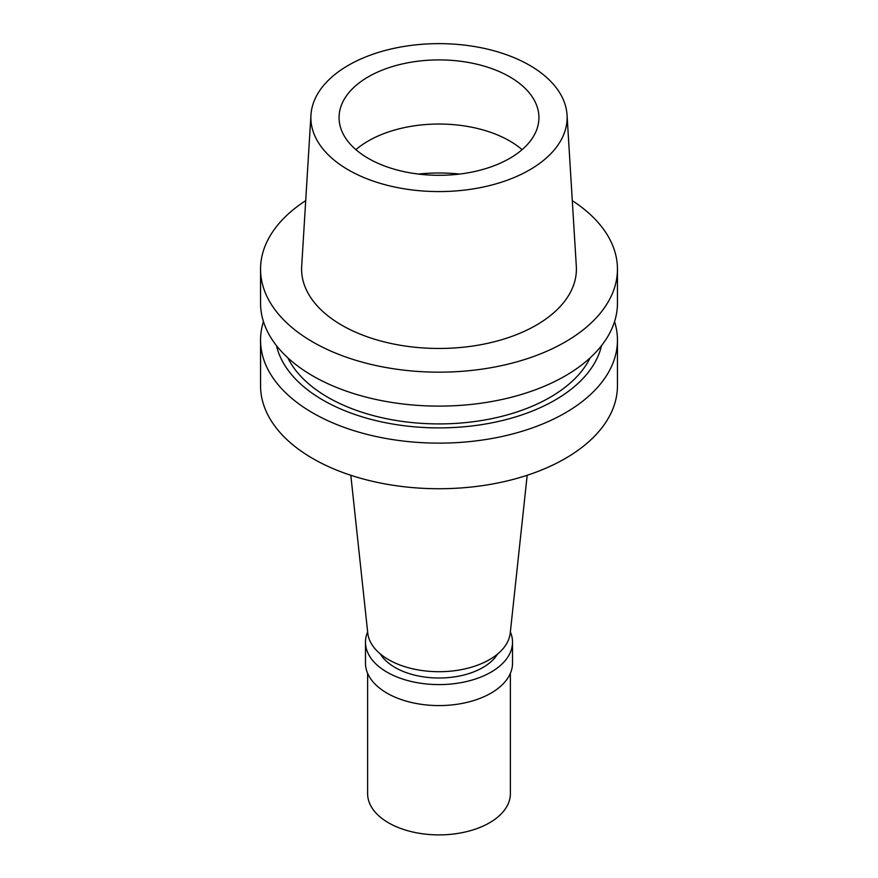 <?xml version="1.0" encoding="UTF-8"?>
<svg xmlns="http://www.w3.org/2000/svg" width="878" height="878" viewBox="0 0 878 878"><rect width="100%" height="100%" fill="white"/><g stroke="black" fill="none" stroke-linecap="round" stroke-linejoin="round"><path stroke-width="1.32" d="M310.955 114.996L301.681 266.341A137.407 79.327 0 0 0 384.18 341.882A137.407 79.327 0 0 0 536.162 325.233A137.407 79.327 0 0 0 576.319 266.341L567.045 114.996A128.133 73.972 180 0 1 529.599 169.915A128.133 73.972 180 0 1 387.878 185.445A128.133 73.972 180 0 1 310.955 114.996A128.133 73.972 180 0 1 348.401 65.301A128.133 73.972 180 0 1 485.929 48.773A128.133 73.972 180 0 1 567.045 114.996M572.291 200.645A178.453 103.033 180 0 1 617.453 269.14A178.453 103.033 180 0 1 565.18 341.992A178.453 103.033 180 0 1 370.714 364.326A178.453 103.033 180 0 1 260.546 269.14A178.453 103.033 180 0 1 305.709 200.645M260.546 269.14L260.546 303.086A178.453 103.033 0 0 0 370.714 398.272A178.453 103.033 0 0 0 565.18 375.938A178.453 103.033 0 0 0 617.453 303.086L617.453 269.14M287.863 357.862A157.041 90.664 0 0 0 550.045 397.361A157.041 90.664 0 0 0 590.137 357.862M601.507 345.658A163.923 94.637 180 0 1 554.907 400.17A163.923 94.637 180 0 1 386.353 422.878A163.923 94.637 180 0 1 276.493 345.658M614.545 321.6A178.453 103.033 180 0 1 617.453 340.104A178.453 103.033 180 0 1 565.18 412.956A178.453 103.033 180 0 1 370.714 435.29A178.453 103.033 180 0 1 260.546 340.104A178.453 103.033 180 0 1 263.455 321.6M260.546 340.104L260.546 385.705A178.453 103.033 0 0 0 370.714 480.892A178.453 103.033 0 0 0 565.18 458.557A178.453 103.033 0 0 0 617.453 385.705L617.453 340.104M350.816 475.272L367.761 633.038A71.381 41.211 0 0 0 413.736 669.036A71.381 41.211 0 0 0 489.474 659.63A71.381 41.211 0 0 0 510.239 633.038L527.184 475.272M355.919 149.666A99.927 57.696 180 0 1 368.332 140.941A99.927 57.696 180 0 1 522.081 149.666M368.332 76.814A99.927 57.696 0 0 0 339.073 117.608A99.927 57.696 0 0 0 400.752 170.914A99.927 57.696 0 0 0 509.668 158.402A99.927 57.696 0 0 0 538.927 117.608A99.927 57.696 0 0 0 477.248 64.303A99.927 57.696 0 0 0 368.332 76.814M380.404 654.033A62.097 35.855 0 0 0 482.911 667.5A62.097 35.855 0 0 0 497.596 654.033M510.359 631.93A73.522 42.451 180 0 1 512.522 642.147A73.522 42.451 180 0 1 490.989 672.164A73.522 42.451 180 0 1 410.86 681.361A73.522 42.451 180 0 1 365.478 642.147A73.522 42.451 180 0 1 367.641 631.93M365.478 642.147L365.478 663.131A73.522 42.451 0 0 0 410.86 702.345A73.522 42.451 0 0 0 490.989 693.148A73.522 42.451 0 0 0 512.522 663.131L512.522 642.147M367.619 673.294L367.619 793.679A71.381 41.211 0 0 0 411.683 831.751A71.381 41.211 0 0 0 489.474 822.818A71.381 41.211 0 0 0 510.381 793.679L510.381 673.294M418.345 174.053A117.059 67.584 180 0 1 459.655 174.053"/></g></svg>
